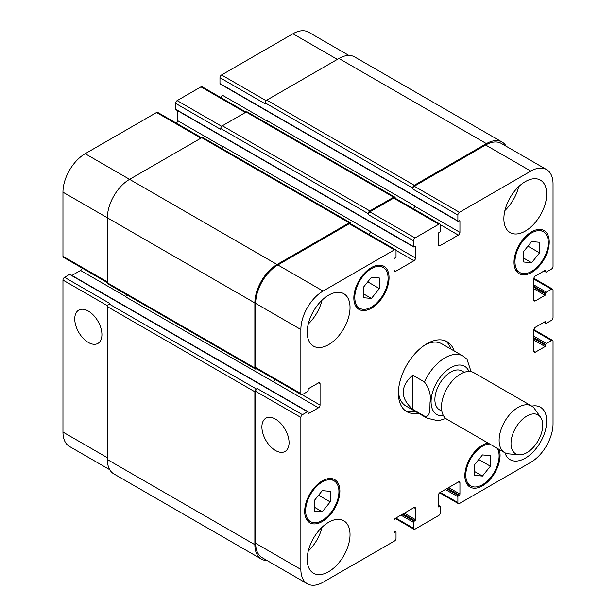 <?xml version="1.0" encoding="UTF-8"?>
<svg xmlns="http://www.w3.org/2000/svg" width="616" height="616" viewBox="0 0 616 616"><rect width="100%" height="100%" fill="white"/><g stroke="black" fill="none" stroke-linecap="round" stroke-linejoin="round"><path stroke-width="0.92" d="M412.674 375.159L424.416 381.935C429.29 388.38 431.169 395.164 430.045 402.271C429.799 407.961 430.661 418.002 424.416 416.1L412.674 409.324L412.674 375.159C400.1 386.548 400.1 397.936 412.674 409.324M471.086 371.671L466.997 359.228M445.491 340.902A40.371 23.308 -60 0 1 450.974 349.103M415.084 411.265A40.371 23.308 -60 0 1 405.243 410.618M418.256 413.097A40.371 23.308 -60 0 1 406.76 411.642A40.371 23.308 -60 0 1 400.577 379.287A40.371 23.308 -60 0 1 426.95 343.713A40.371 23.308 -60 0 1 447.139 341.711A40.371 23.308 -60 0 1 454.138 350.935M425.317 344.706A35.89 20.721 -60 0 1 441.718 343.767L462.978 356.033A35.89 20.721 120 0 0 445.029 357.811A35.89 20.721 120 0 0 424.416 381.935M424.416 416.1A35.89 20.721 120 0 0 427.088 418.195L405.836 405.921A35.89 20.721 -60 0 1 398.452 391.245M464.279 372.326L461.954 370.986A22.43 12.951 120 0 0 450.743 372.095A22.43 12.951 120 0 0 436.09 391.861A22.43 12.951 120 0 0 439.524 409.832L441.849 411.172M540.594 417.255L534.619 408.808A26.919 15.539 120 0 0 531.608 406.021L473.958 372.734A26.919 15.539 120 0 0 460.498 374.066A26.919 15.539 120 0 0 442.919 397.79A26.919 15.539 120 0 0 447.047 419.357L504.697 452.645A26.919 15.539 120 0 0 508.616 453.853L518.918 454.8A22.43 12.951 120 0 0 538.084 440.84A22.43 12.951 120 0 0 540.594 417.255A22.43 12.951 120 0 0 526.873 416.046A22.43 12.951 120 0 0 511.55 438.453A22.43 12.951 120 0 0 518.918 454.8M531.608 406.021A26.919 15.539 120 0 0 518.156 407.353A26.919 15.539 120 0 0 500.569 431.069A26.919 15.539 120 0 0 504.697 452.645M88.334 342.457A19.212 11.096 60 0 1 75.783 325.525A19.212 11.096 60 0 1 78.733 310.133A19.212 11.096 60 0 1 97.944 321.229A19.212 11.096 60 0 1 97.944 343.412A19.212 11.096 60 0 1 88.334 342.457M275.491 450.512A19.212 11.096 60 0 1 262.932 433.579A19.212 11.096 60 0 1 265.881 418.179A19.212 11.096 60 0 1 285.093 429.275A19.212 11.096 60 0 1 285.093 451.459A19.212 11.096 60 0 1 275.491 450.512M201.601 137.761L157.657 112.389A2.241 1.294 120 0 0 156.533 112.505L85.17 153.707A31.401 18.126 120 0 0 62.963 192.169L62.963 256.264A2.241 1.294 120 0 0 63.425 257.288L107.369 282.659M177.631 110.703L177.631 120.651A2.241 1.294 -60 0 1 176.353 123.185M246.007 112.12L202.063 86.748A2.241 1.294 120 0 0 200.947 86.864L177.154 100.601A2.241 1.294 120 0 0 175.568 103.342L175.568 109.209A0.901 0.516 120 0 0 175.752 109.617L413.652 246.97A0.901 0.516 120 0 0 414.106 246.924L414.899 246.462A0.901 0.516 -60 0 1 415.531 246.831L415.531 258.004A2.241 1.294 -60 0 1 413.944 260.753L395.549 271.371A2.241 1.294 -60 0 1 394.425 271.479A2.241 1.294 -60 0 1 393.963 270.455L393.963 259.282A0.901 0.516 -60 0 1 394.594 258.189L395.387 257.727A0.901 0.516 120 0 0 396.026 256.626L396.026 250.766A2.241 1.294 120 0 0 395.557 249.742A2.241 1.294 120 0 0 394.44 249.85L323.069 291.06A31.401 18.126 120 0 0 300.862 329.514L300.862 393.616A2.241 1.294 120 0 0 301.324 394.64A2.241 1.294 120 0 0 302.448 394.533L307.523 391.599A0.901 0.516 120 0 0 308.162 390.498L308.162 389.589A0.901 0.516 -60 0 1 308.793 388.488L318.464 382.898A2.241 1.294 -60 0 1 319.589 382.79A2.241 1.294 -60 0 1 320.05 383.814L320.05 405.058A2.241 1.294 -60 0 1 318.464 407.807L308.793 413.39A0.901 0.516 -60 0 1 308.162 413.028L308.162 412.112A0.901 0.516 120 0 0 307.523 411.742L302.448 414.676A2.241 1.294 120 0 0 300.862 417.425L300.862 569.423A31.401 18.126 120 0 0 307.369 583.799A31.401 18.126 120 0 0 323.069 582.243L394.44 541.04A2.241 1.294 120 0 0 396.026 538.292L396.026 532.432A0.901 0.516 120 0 0 395.387 532.07L394.594 532.524A0.901 0.516 -60 0 1 393.963 532.155L393.963 520.99A2.241 1.294 -60 0 1 395.549 518.241L413.944 507.615A2.241 1.294 -60 0 1 415.068 507.507A2.241 1.294 -60 0 1 415.531 508.531L415.531 519.704A0.901 0.516 -60 0 1 414.899 520.805L414.106 521.259A0.901 0.516 120 0 0 413.467 522.36L413.467 528.22A2.241 1.294 120 0 0 413.937 529.252A2.241 1.294 120 0 0 415.053 529.136L438.846 515.399A2.241 1.294 120 0 0 440.432 512.658L440.432 506.791A0.901 0.516 120 0 0 439.801 506.429L439.008 506.883A0.901 0.516 -60 0 1 438.369 506.521L438.369 495.349A2.241 1.294 -60 0 1 439.955 492.6L458.35 481.982A2.241 1.294 -60 0 1 459.474 481.866A2.241 1.294 -60 0 1 459.936 482.898L459.936 494.063A0.901 0.516 -60 0 1 459.305 495.164L458.512 495.626A0.901 0.516 120 0 0 457.88 496.719L457.88 502.579A2.241 1.294 120 0 0 458.343 503.611A2.241 1.294 120 0 0 459.467 503.495L530.83 462.293A31.401 18.126 120 0 0 553.037 423.831L553.037 341.426A2.241 1.294 120 0 0 552.575 340.394A2.241 1.294 120 0 0 551.451 340.509L546.377 343.435A0.901 0.516 120 0 0 545.745 344.536L545.745 345.453A0.901 0.516 -60 0 1 545.106 346.554L535.435 352.136A2.241 1.294 -60 0 1 534.311 352.244A2.241 1.294 -60 0 1 533.849 351.22L533.849 329.976A2.241 1.294 -60 0 1 535.435 327.227L545.106 321.644A0.901 0.516 -60 0 1 545.745 322.006L545.745 322.923A0.901 0.516 120 0 0 546.377 323.292L551.451 320.358A2.241 1.294 120 0 0 553.037 317.617L553.037 290.144A2.241 1.294 120 0 0 552.575 289.12A2.241 1.294 120 0 0 551.451 289.227L546.377 292.161A0.901 0.516 120 0 0 545.745 293.255L545.745 294.171A0.901 0.516 -60 0 1 545.106 295.272L535.435 300.854A2.241 1.294 -60 0 1 534.311 300.97A2.241 1.294 -60 0 1 533.849 299.938L533.849 278.702A2.241 1.294 -60 0 1 535.435 275.953L545.106 270.362A0.901 0.516 -60 0 1 545.745 270.732L545.745 271.648A0.901 0.516 120 0 0 546.377 272.01L551.451 269.084A2.241 1.294 120 0 0 553.037 266.335L553.037 183.922A31.401 18.126 120 0 0 546.531 169.546A31.401 18.126 120 0 0 530.83 171.102L459.467 212.312A2.241 1.294 120 0 0 457.88 215.061L457.88 220.921A0.901 0.516 120 0 0 458.512 221.283L459.305 220.828A0.901 0.516 -60 0 1 459.936 221.19L459.936 232.363A2.241 1.294 -60 0 1 458.35 235.112L439.955 245.73A2.241 1.294 -60 0 1 438.831 245.846A2.241 1.294 -60 0 1 438.369 244.814L438.369 233.649A0.901 0.516 -60 0 1 439.008 232.548L439.801 232.086A0.901 0.516 120 0 0 440.432 230.992L440.432 225.133A2.241 1.294 120 0 0 439.97 224.101A2.241 1.294 120 0 0 438.846 224.216L415.053 237.945A2.241 1.294 120 0 0 413.467 240.694L413.467 246.554A0.901 0.516 120 0 0 413.652 246.97M222.037 85.062L222.037 95.01A2.241 1.294 -60 0 1 220.759 97.544M348.91 55.448L308.631 32.201A31.401 18.126 120 0 0 292.931 33.757L221.56 74.959A2.241 1.294 120 0 0 219.974 77.708L219.974 83.568A0.901 0.516 120 0 0 220.166 83.976L458.065 221.329M69.623 274.397L114.822 300.493A0.901 0.516 120 0 1 115.277 300.446L70.07 274.351A0.901 0.516 120 0 0 69.623 274.397L64.549 277.323A2.241 1.294 120 0 0 62.963 280.072L62.963 432.078A31.401 18.126 120 0 0 69.469 446.454L109.74 469.7M82.121 268.083A2.241 1.294 -60 0 1 80.565 270.455L71.949 275.437M363.509 287.148L371.44 277.277L379.371 277.985L379.371 288.565L371.44 298.429L363.509 297.721L363.509 287.148M371.44 298.429L363.509 293.847M379.371 288.565L367.76 281.858M523.7 251.436L531.623 241.572L539.554 242.28L539.554 252.853L531.623 262.716L523.7 262.008L523.7 251.436M531.623 262.716L523.7 258.135M539.554 252.853L527.943 246.146M474.528 464.787L482.459 454.924L490.39 455.632L490.39 466.204L482.459 476.068L474.528 475.36L474.528 464.787M482.459 476.068L474.528 471.494M490.39 466.204L478.778 459.505M314.345 500.5L322.276 490.636L330.207 491.345L330.207 501.917L322.276 511.781L314.345 511.072L314.345 500.5M322.276 511.781L314.345 507.199M330.207 501.917L318.595 495.21M489.728 443.997A23.554 13.598 120 0 0 465.804 475.113A23.554 13.598 120 0 0 470.686 485.893A23.554 13.598 120 0 0 492.115 475.591A23.554 13.598 120 0 0 497.443 448.456M499.168 449.449A24.894 14.376 -60 0 1 491.707 477.462A24.894 14.376 -60 0 1 470.016 487.056A24.894 14.376 -60 0 1 464.857 475.66A24.894 14.376 -60 0 1 488.003 443.004M514.976 261.754A23.554 13.598 120 0 0 519.85 272.541A23.554 13.598 120 0 0 543.404 258.943A23.554 13.598 120 0 0 543.404 231.747A23.554 13.598 120 0 0 525.255 238.053A23.554 13.598 120 0 0 514.976 261.754M514.021 262.308A24.894 14.376 -60 0 1 524.894 237.252A24.894 14.376 -60 0 1 544.074 230.584A24.894 14.376 -60 0 1 544.074 259.328A24.894 14.376 -60 0 1 519.18 273.704A24.894 14.376 -60 0 1 514.021 262.308M354.785 297.466A23.554 13.598 120 0 0 359.667 308.246A23.554 13.598 120 0 0 383.214 294.648A23.554 13.598 120 0 0 383.214 267.46A23.554 13.598 120 0 0 365.065 273.766A23.554 13.598 120 0 0 354.785 297.466M353.838 298.021A24.894 14.376 -60 0 1 364.703 272.965A24.894 14.376 -60 0 1 383.891 266.289A24.894 14.376 -60 0 1 383.891 295.041A24.894 14.376 -60 0 1 358.989 309.417A24.894 14.376 -60 0 1 353.838 298.021M305.621 510.826A23.554 13.598 120 0 0 310.495 521.606A23.554 13.598 120 0 0 334.049 508.007A23.554 13.598 120 0 0 334.049 480.811A23.554 13.598 120 0 0 315.9 487.125A23.554 13.598 120 0 0 305.621 510.826M304.666 511.372A24.894 14.376 -60 0 1 315.538 486.317A24.894 14.376 -60 0 1 334.719 479.648A24.894 14.376 -60 0 1 334.719 508.392A24.894 14.376 -60 0 1 309.825 522.768A24.894 14.376 -60 0 1 304.666 511.372M531.8 406.137A30.276 17.479 -60 0 1 540.425 407.222A30.276 17.479 -60 0 1 540.425 442.188A30.276 17.479 -60 0 1 510.14 459.675A30.276 17.479 -60 0 1 504.889 452.745M503.873 218.719A30.276 17.479 -60 0 1 517.086 188.25A30.276 17.479 -60 0 1 540.425 180.134A30.276 17.479 -60 0 1 540.425 215.1A30.276 17.479 -60 0 1 510.14 232.579A30.276 17.479 -60 0 1 503.873 218.719M307.207 332.263A30.276 17.479 -60 0 1 320.428 301.794A30.276 17.479 -60 0 1 343.759 293.678A30.276 17.479 -60 0 1 343.759 328.644A30.276 17.479 -60 0 1 313.475 346.123A30.276 17.479 -60 0 1 307.207 332.263M307.207 559.351A30.276 17.479 -60 0 1 320.428 528.882A30.276 17.479 -60 0 1 343.759 520.766A30.276 17.479 -60 0 1 343.759 555.732A30.276 17.479 -60 0 1 313.475 573.219A30.276 17.479 -60 0 1 307.207 559.351M504.912 210.51A30.276 17.479 120 0 0 518.695 186.64M308.246 324.055A30.276 17.479 120 0 0 322.029 300.185M308.246 551.143A30.276 17.479 120 0 0 322.029 527.273M301.324 394.64L256.125 368.545A2.241 1.294 -60 0 1 255.663 367.521L255.663 303.418A31.401 18.126 -60 0 1 277.862 264.965L349.233 223.754A2.241 1.294 -60 0 1 350.358 223.647L395.557 249.742M126.888 294.848A2.241 1.294 -60 0 1 125.448 296.735L273.265 381.712A2.241 1.294 120 0 0 274.821 379.34M307.369 583.799L262.162 557.703A31.401 18.126 -60 0 1 255.663 543.327L255.663 391.329A2.241 1.294 -60 0 1 257.249 388.58L302.448 414.676M412.674 188.042A2.241 1.294 -60 0 1 414.26 185.3L486.424 143.636A31.401 18.126 -60 0 1 502.125 142.08L354.631 56.918A31.401 18.126 120 0 0 338.931 58.474L266.767 100.139A2.241 1.294 120 0 0 265.18 102.887L412.674 188.042L412.674 188.958A2.241 1.294 -60 0 1 414.26 186.217L485.631 145.006A31.401 18.126 -60 0 1 501.332 143.451L546.531 169.546M413.459 208.801A2.241 1.294 120 0 0 414.737 206.268L414.737 205.898A2.241 1.294 120 0 1 413.174 208.631M368.268 213.683A2.241 1.294 -60 0 1 369.854 210.934L393.647 197.205A2.241 1.294 -60 0 1 394.764 197.089L247.27 111.935A2.241 1.294 120 0 0 246.146 112.043L222.353 125.779A2.241 1.294 120 0 0 220.767 128.528L368.268 213.683L368.268 214.599A2.241 1.294 -60 0 1 369.854 211.85L393.647 198.121A2.241 1.294 -60 0 1 394.764 198.005L439.97 224.101M369.053 234.442A2.241 1.294 120 0 0 370.332 231.909L370.332 231.539A2.241 1.294 120 0 1 368.768 234.273M267.09 560.552A31.401 18.126 -60 0 1 261.369 559.082A31.401 18.126 -60 0 1 254.87 544.706L254.87 391.784A2.241 1.294 -60 0 1 256.456 389.035L257.249 388.58M272.95 381.897A2.241 1.294 120 0 0 274.536 379.171M256.587 368.815L256.456 368.892A2.241 1.294 -60 0 1 255.332 368.999A2.241 1.294 -60 0 1 254.87 367.975L254.87 302.964A31.401 18.126 -60 0 1 277.069 264.503L349.233 222.838A2.241 1.294 -60 0 1 350.358 222.73A2.241 1.294 -60 0 1 350.82 223.754L350.82 223.916M394.764 197.089A2.241 1.294 -60 0 1 395.233 198.121L395.233 198.275M502.125 142.08A31.401 18.126 -60 0 1 506.26 146.3M350.358 222.73L202.856 137.568A2.241 1.294 120 0 0 201.74 137.684L129.576 179.348A31.401 18.126 120 0 0 107.369 217.802L107.369 282.821A2.241 1.294 120 0 0 107.839 283.845L255.332 368.999M370.332 231.539L222.83 146.385A2.241 1.294 -60 0 1 221.914 148.571M220.767 128.528L220.767 129.445L175.568 103.342M64.549 277.323L109.748 303.418L108.955 303.88A2.241 1.294 120 0 0 107.369 306.629L107.369 459.544A31.401 18.126 120 0 0 113.875 473.92L261.369 559.082M414.737 205.898L267.236 120.744A2.241 1.294 -60 0 1 266.32 122.931M265.18 102.887L265.18 103.804L219.974 77.708M469.015 371.479A27.812 16.055 120 0 0 450.743 367.698A27.812 16.055 120 0 0 431.423 397.297A27.812 16.055 120 0 0 443.482 415.708M255.663 367.521L300.862 393.616M318.464 382.898L320.05 383.814M302.094 394.687L320.05 405.058M273.265 381.712L318.464 407.807M308.162 413.028L308.793 413.39M114.822 300.493L262.324 385.647A0.901 0.516 -60 0 1 262.77 385.601L307.969 411.704M262.324 385.647L307.523 411.742M255.663 391.329L300.862 417.425M255.663 543.327L300.862 569.423M413.944 507.615L415.531 508.531M395.865 518.056L413.467 528.22M458.35 481.982L459.936 482.898M440.271 492.415L457.88 502.579M533.849 330.345L551.451 340.509M533.849 336.205L546.377 343.435M533.849 337.668L545.745 344.536M533.849 340.047L545.106 346.554M533.849 338.584L545.745 345.453M533.849 351.22L535.435 352.136M545.106 321.644L545.745 322.006M544.313 322.099L545.745 322.923M533.849 279.063L551.451 289.227M533.849 284.923L546.377 292.161M533.849 286.386L545.745 293.255M533.849 288.773L545.106 295.272M533.849 287.302L545.745 294.171M533.849 299.938L535.435 300.854M545.106 270.362L545.745 270.732M544.313 270.824L545.745 271.648M485.631 145.006L530.83 171.102M414.26 186.217L459.467 212.312M412.674 188.958L457.88 215.061M440.394 224.74L458.35 235.112M414.737 206.268L459.936 232.363M438.369 244.814L439.955 245.73M393.647 198.121L438.846 224.216M369.854 211.85L415.053 237.945M368.268 214.599L413.467 240.694M175.568 109.209L413.467 246.554M395.98 250.381L413.944 260.753M370.332 231.909L415.531 258.004M393.963 270.455L395.549 271.371M349.233 223.754L394.44 249.85M277.862 264.965L323.069 291.06M255.663 303.418L300.862 329.514M107.369 281.905L62.963 256.264M125.741 296.535L80.565 270.455M107.507 305.79L62.963 280.072M107.369 457.711L62.963 432.078M337.345 59.39L292.931 33.757M266.112 100.678L221.56 74.959M267.213 121.09L222.037 95.01M245.353 112.505L200.947 86.864M221.706 126.319L177.154 100.601M222.807 146.731L177.631 120.651M200.947 138.138L156.533 112.505M277.069 264.503L85.17 153.707M254.87 302.964L62.963 192.169M254.87 367.975L107.369 282.821M201.74 137.684L349.233 222.838M414.899 246.462L415.531 246.831M222.353 125.779L369.854 210.934M246.146 112.043L393.647 197.205M459.305 220.828L459.936 221.19M219.974 83.568L457.88 220.921M266.767 100.139L414.26 185.3M338.931 58.474L486.424 143.636M445.345 489.489L457.88 496.719M446.615 488.757L458.512 495.626M447.409 488.296L459.305 495.164M448.679 487.564L459.936 494.063M438.369 506.521L439.008 506.883M438.369 505.605L439.801 506.429M400.939 515.13L413.467 522.36M402.21 514.391L414.106 521.259M403.003 513.937L414.899 520.805M404.273 513.205L415.531 519.704M393.963 532.155L394.594 532.524M393.963 531.246L395.387 532.07M107.369 459.544L254.87 544.706M107.369 306.629L254.87 391.784M108.955 303.88L256.456 389.035M427.088 418.195L437.16 420.559L440.863 420.073L445.784 418.472M466.99 359.22L462.978 356.033M470.686 485.893L466.651 483.56M543.404 231.747L539.362 229.414M519.85 272.541L515.815 270.208M383.214 267.46L379.179 265.126M359.667 308.246L355.625 305.921M334.049 480.811L330.014 478.478M310.495 521.606L306.46 519.273M413.937 529.252L395.241 518.456M458.343 503.611L439.647 492.815M552.575 340.394L533.88 329.599M545.93 323.338L544.051 322.253M552.575 289.12L533.88 278.324M545.93 272.056L544.051 270.978M438.369 505.297L440.248 506.383M393.963 530.938L395.834 532.024M115.277 300.446L262.77 385.601"/></g></svg>
